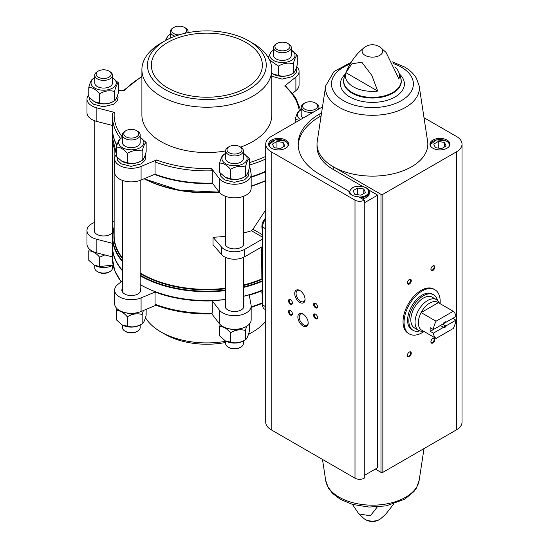 <?xml version="1.0" encoding="UTF-8"?>
<svg xmlns="http://www.w3.org/2000/svg" width="549" height="549" viewBox="0 0 549 549"><rect width="100%" height="100%" fill="white"/><g stroke="black" fill="none" stroke-linecap="round" stroke-linejoin="round"><path stroke-width="0.82" d="M265.716 218.927A8.88 5.126 120 0 0 262.594 226.998L262.594 304.956A8.88 5.126 120 0 0 264.433 309.025L265.716 309.76M225.632 241.601A9.436 5.449 0 0 0 225.076 243.44A9.436 5.449 0 0 0 227.842 247.29A9.436 5.449 0 0 0 238.122 248.477A9.436 5.449 0 0 0 243.948 243.44A9.436 5.449 0 0 0 243.392 241.601M262.594 239.014L244.717 249.335A14.432 8.331 0 0 1 221.597 247.16L213.033 237.25A92.706 53.521 0 0 0 225.632 236.262M243.392 233.037A92.706 53.521 0 0 0 251.476 230.765L262.594 237.182M213.033 237.25L213.033 244.682L221.597 254.592A14.432 8.331 0 0 0 244.717 256.767L262.594 246.446M251.476 230.765L252.938 229.242L265.716 209.896M262.594 245.671A1.668 0.961 -60 0 1 262.484 245.149L262.484 240.435A1.668 0.961 -60 0 1 262.594 239.789M261.564 247.99L261.866 279.448A92.953 53.665 180 0 1 243.392 285.535M261.935 290.277A94.373 54.481 180 0 1 243.392 296.268M225.632 299.431A94.373 54.481 180 0 1 140.173 284.588L140.517 284.787A93.817 54.166 180 0 1 140.318 284.67M122.413 270.355A94.373 54.481 180 0 1 112.483 246.034L112.483 237.209A94.373 54.481 180 0 1 114.151 227.018M122.413 270.808A94.373 54.481 180 0 1 112.483 246.487A94.373 54.481 180 0 1 112.483 246.261M211.543 313.541L212.271 313.122L212.271 300.879A94.373 54.481 180 0 1 155.058 292.034L155.058 304.27L155.573 305.093C172.784 311.475 191.58 314.385 211.962 313.836M292.603 93.282L295.89 90.667L295.89 77.066L284.691 85.973L285.521 85.843L295.486 97.379L300.605 110.068M112.641 113.279L112.483 116.402A94.373 54.481 180 0 1 112.641 113.279L114.267 112.332L96.857 107.858A16.655 9.614 0 0 1 86.982 99.074A16.655 9.614 0 0 1 88.773 94.737M212.271 170.794L212.271 183.037L219.298 192.15L219.298 178.549L211.543 168.495L212.271 170.794A94.373 54.481 180 0 1 155.058 161.948L156.499 159.979L141.079 166.45A16.655 9.614 0 0 1 123.731 167.232A16.655 9.614 0 0 1 114.638 158.668A16.655 9.614 0 0 1 116.436 154.324M116.958 145.217A94.373 54.481 180 0 1 112.483 128.638L112.483 116.402A94.373 54.481 180 0 0 120.677 138.609M155.058 161.948L155.058 174.184A94.373 54.481 180 0 0 212.271 183.037M252.78 43.199L248.855 40.935A59.395 34.292 180 0 1 248.855 89.432A59.395 34.292 180 0 1 164.858 89.432A59.395 34.292 180 0 1 164.851 40.935A59.395 34.292 180 0 1 248.855 40.935L252.78 43.199A64.947 37.497 180 0 1 271.803 69.716A64.947 37.497 180 0 1 206.856 107.213A64.947 37.497 180 0 1 141.903 69.716A64.947 37.497 180 0 1 160.926 43.199L164.851 40.935M246.11 42.52A55.511 32.048 180 0 1 262.367 65.187A55.511 32.048 180 0 1 206.856 97.235A55.511 32.048 180 0 1 151.346 65.187A55.511 32.048 180 0 1 185.61 35.575A55.511 32.048 180 0 1 246.11 42.52M271.803 69.716L271.803 115.043A64.947 37.497 180 0 1 240.599 147.084M225.632 150.941A64.947 37.497 180 0 1 141.903 115.043L141.903 69.716M295.89 77.066A16.655 9.614 0 0 0 299.068 71.418A16.655 9.614 0 0 0 296.734 66.511M141.903 76.853A92.706 53.521 180 0 0 124.328 90.66L118.495 90.304M219.298 178.549A16.655 9.614 0 0 0 237.978 184.039A16.655 9.614 0 0 0 251.168 174.637A16.655 9.614 0 0 0 251.078 173.635L249.37 164.254M265.716 171.226A94.373 54.481 180 0 1 251.168 176.744M219.298 192.15A16.655 9.614 0 0 0 237.978 197.64A16.655 9.614 0 0 0 251.168 188.232L251.168 174.637M114.638 158.668L114.638 172.262A16.655 9.614 0 0 0 123.731 180.834A16.655 9.614 0 0 0 141.079 180.045L155.058 174.184M86.982 99.074L86.982 112.675A16.655 9.614 0 0 0 96.857 121.453L112.483 125.474M295.89 90.667A16.655 9.614 0 0 0 299.068 85.013L299.068 71.418M265.716 171.679A94.373 54.481 180 0 1 251.168 177.197M212.607 183.476A94.373 54.481 180 0 1 154.495 174.424M116.875 145.519A94.373 54.481 180 0 1 112.483 129.09A94.373 54.481 180 0 1 112.483 128.864M261.928 290.339A93.817 54.166 180 0 1 243.392 296.371M225.632 299.555A93.817 54.166 180 0 1 140.517 284.787M261.9 290.744A94.373 54.481 180 0 1 249.273 295.156L251.078 305.079A16.655 9.614 0 0 1 251.168 306.081A16.655 9.614 0 0 1 237.978 315.483A16.655 9.614 0 0 1 219.298 309.993L212.271 300.879M114.151 221.487L112.518 221.391M94.751 222.386A16.655 9.614 0 0 0 86.982 230.518A16.655 9.614 0 0 0 96.857 239.302L112.483 243.324M122.413 280.813L117.815 284.464A16.655 9.614 0 0 0 114.638 290.112A16.655 9.614 0 0 0 123.731 298.677A16.655 9.614 0 0 0 141.079 297.894L155.058 292.034M225.632 304.242A9.436 5.449 0 0 0 225.076 306.081A9.436 5.449 0 0 0 227.842 309.931A9.436 5.449 0 0 0 238.122 311.111A9.436 5.449 0 0 0 243.948 306.081A9.436 5.449 0 0 0 243.392 304.242M122.413 288.273A9.436 5.449 0 0 0 121.857 290.112A9.436 5.449 0 0 0 124.623 293.962A9.436 5.449 0 0 0 134.903 295.149A9.436 5.449 0 0 0 140.729 290.112A9.436 5.449 0 0 0 140.173 288.273M94.751 228.679A9.436 5.449 0 0 0 94.202 230.518A9.436 5.449 0 0 0 96.96 234.375A9.436 5.449 0 0 0 107.247 235.555A9.436 5.449 0 0 0 113.073 230.518A9.436 5.449 0 0 0 112.518 228.679M211.777 313.836L219.298 323.594A16.655 9.614 0 0 0 237.978 329.084A16.655 9.614 0 0 0 251.168 319.676L251.168 306.081M114.638 290.112L114.638 303.707A16.655 9.614 0 0 0 123.731 312.278A16.655 9.614 0 0 0 141.079 311.489L155.971 305.244M86.982 230.518L86.982 244.12A16.655 9.614 0 0 0 96.857 252.897L112.483 256.918M265.716 321.261A64.947 37.497 180 0 1 252.78 331.925A64.947 37.497 180 0 1 248.525 334.176M225.632 341.306A64.947 37.497 180 0 1 160.926 331.925A64.947 37.497 180 0 1 145.471 317.665M252.78 331.925L248.855 334.19A59.395 34.292 180 0 1 248.443 334.43M225.632 342.48A59.395 34.292 180 0 1 164.851 334.19L160.926 331.925M138.039 162.477A9.436 5.449 0 0 0 138.41 162.243M110.376 102.883A9.436 5.449 0 0 0 110.754 102.649M241.258 178.446A9.436 5.449 0 0 0 241.629 178.212M136.131 162.971A8.88 5.126 180 0 1 135.733 163.108M239.35 178.933A8.88 5.126 180 0 1 238.952 179.077M108.476 103.377A8.88 5.126 180 0 1 108.071 103.514M141.155 160.981A13.128 7.576 180 0 1 127.896 163.3A13.128 7.576 180 0 1 122.008 161.337A13.128 7.576 180 0 1 121.947 161.296M137.573 131.225L136.612 130.669A7.521 4.344 180 0 1 136.612 136.811A7.521 4.344 180 0 1 125.975 136.811A7.521 4.344 180 0 1 125.975 130.669A7.521 4.344 180 0 1 136.612 130.669L137.573 131.225A8.88 5.126 180 0 1 140.173 134.848A8.88 5.126 180 0 1 131.293 139.981A8.88 5.126 180 0 1 122.413 134.848A8.88 5.126 180 0 1 125.014 131.225L125.975 130.669M140.173 134.848L140.173 142.534A8.88 5.126 180 0 1 131.293 147.66A8.88 5.126 180 0 1 122.413 142.534L122.413 134.848M140.173 137.367A12.606 7.281 180 0 1 140.208 137.387A12.606 7.281 180 0 1 140.194 147.688A12.606 7.281 180 0 1 122.358 147.667A12.606 7.281 180 0 1 122.413 137.367M120.416 138.52C119.099 139.158 117.774 142.019 116.436 147.098C120.059 146.995 123.683 149.088 127.313 153.377C132.22 150.426 137.175 149.657 142.17 151.078C143.488 146.048 144.812 143.193 146.151 142.5L140.208 137.387M142.17 151.078L142.17 160.418C137.257 163.369 132.309 164.137 127.313 162.71L121.871 161.255L116.436 156.431L116.436 147.098M146.151 142.5L146.151 151.833C144.84 156.863 143.509 159.725 142.17 160.418M127.313 153.377L127.313 162.71M292.281 73.724A13.128 7.576 180 0 1 273.134 74.088A13.128 7.576 180 0 1 273.066 74.046M288.699 43.975L287.738 43.419A7.521 4.344 180 0 1 287.738 49.561A7.521 4.344 180 0 1 277.101 49.561A7.521 4.344 180 0 1 277.101 43.419A7.521 4.344 180 0 1 287.738 43.419L288.699 43.975A8.88 5.126 180 0 1 291.299 47.598A8.88 5.126 180 0 1 282.419 52.731A8.88 5.126 180 0 1 273.532 47.598A8.88 5.126 180 0 1 276.133 43.975L277.101 43.419M291.299 47.598L291.299 55.284A8.88 5.126 180 0 1 282.419 60.411A8.88 5.126 180 0 1 273.532 55.284L273.532 47.598M291.299 50.117A12.606 7.281 180 0 1 291.334 50.137A12.606 7.281 180 0 1 291.32 60.431A12.606 7.281 180 0 1 273.484 60.417A12.606 7.281 180 0 1 273.532 50.117M269.6 60.026L278.432 66.127C283.346 63.176 288.3 62.408 293.296 63.828C294.614 58.798 295.938 55.943 297.277 55.25L291.334 50.137M271.542 51.27L268.235 57.46M293.296 63.828L293.296 73.161C288.383 76.119 283.428 76.881 278.432 75.46L272.997 74.005L271.803 73.23M297.277 55.25L297.277 64.583C295.959 69.613 294.635 72.475 293.296 73.161M278.432 66.127L278.432 75.46M316.354 103.569L315.394 103.013A7.521 4.344 180 0 1 315.394 109.148A7.521 4.344 180 0 1 304.757 109.148A7.521 4.344 180 0 1 304.757 103.013A7.521 4.344 180 0 1 315.394 103.013L316.354 103.569A8.88 5.126 180 0 1 318.955 107.192A8.88 5.126 180 0 1 318.056 109.45M313.98 111.797A8.88 5.126 180 0 1 301.195 107.192A8.88 5.126 180 0 1 303.796 103.569L304.757 103.013M303.123 118.069A8.88 5.126 180 0 1 301.195 114.871L301.195 107.192M300.475 119.593A12.606 7.281 180 0 1 301.195 109.711M299.198 110.864C297.881 111.502 296.556 114.364 295.218 119.442L299.349 120.245M295.218 119.442L295.218 122.633M113.499 101.387A13.128 7.576 180 0 1 100.241 103.706A13.128 7.576 180 0 1 94.353 101.743A13.128 7.576 180 0 1 94.284 101.702M109.917 71.631L108.956 71.075A7.521 4.344 180 0 1 108.956 71.075A7.521 4.344 180 0 1 108.949 77.217A7.521 4.344 180 0 1 98.319 77.217A7.521 4.344 180 0 1 98.319 71.075A7.521 4.344 180 0 1 108.949 71.075L109.917 71.631A8.88 5.126 180 0 1 112.518 75.254A8.88 5.126 180 0 1 103.637 80.387A8.88 5.126 180 0 1 94.751 75.254A8.88 5.126 180 0 1 97.351 71.631L98.319 71.075M112.518 75.254L112.518 82.94A8.88 5.126 180 0 1 103.637 88.066A8.88 5.126 180 0 1 94.751 82.94L94.751 75.254M112.518 77.773A12.606 7.281 180 0 1 112.552 77.793A12.606 7.281 180 0 1 112.538 88.094A12.606 7.281 180 0 1 94.703 88.073A12.606 7.281 180 0 1 94.751 77.773M92.76 78.926C91.443 79.571 90.111 82.425 88.773 87.504C92.397 87.401 96.027 89.494 99.65 93.783C104.564 90.832 109.519 90.063 114.515 91.484C115.832 86.461 117.157 83.599 118.495 82.906L112.552 77.793M118.495 82.906L118.495 92.239C117.177 97.269 115.853 100.131 114.515 100.824C109.601 103.775 104.646 104.543 99.65 103.123L94.215 101.661L88.773 96.837L88.773 87.504M99.65 93.783L99.65 103.123M114.515 91.484L114.515 100.824M244.374 176.943A13.128 7.576 180 0 1 231.115 179.269A13.128 7.576 180 0 1 225.234 177.306A13.128 7.576 180 0 1 225.165 177.265M240.791 147.194L239.831 146.638A7.521 4.344 180 0 1 239.831 152.78A7.521 4.344 180 0 1 229.194 152.78A7.521 4.344 180 0 1 229.194 146.638A7.521 4.344 180 0 1 239.831 146.638L240.791 147.194A8.88 5.126 180 0 1 243.392 150.817A8.88 5.126 180 0 1 234.512 155.95A8.88 5.126 180 0 1 225.632 150.817A8.88 5.126 180 0 1 228.233 147.194L229.194 146.638M243.392 150.817L243.392 158.503A8.88 5.126 180 0 1 234.512 163.629A8.88 5.126 180 0 1 225.632 158.503L225.632 150.817M243.392 153.336A12.606 7.281 180 0 1 243.427 153.356A12.606 7.281 180 0 1 243.413 163.65A12.606 7.281 180 0 1 225.577 163.636A12.606 7.281 180 0 1 225.632 153.336M223.635 154.489C222.318 155.127 220.993 157.988 219.655 163.067C223.278 162.964 226.902 165.057 230.532 169.346C235.446 166.395 240.393 165.626 245.389 167.047C246.707 162.017 248.031 159.162 249.37 158.469L243.427 153.356M245.389 167.047L245.389 176.38C240.483 179.338 235.528 180.099 230.532 178.679L225.09 177.224L219.655 172.4L219.655 163.067M249.37 158.469L249.37 167.802C248.059 172.832 246.727 175.694 245.389 176.38M230.532 169.346L230.532 178.679M179.111 34.861A7.521 4.344 180 0 1 172.235 32.158A7.521 4.344 180 0 1 173.882 27.45A7.521 4.344 180 0 1 184.512 27.45L184.512 27.45A7.521 4.344 180 0 1 184.965 33.304M185.48 28.006L184.512 27.45L185.48 28.006A8.88 5.126 180 0 1 188.081 31.629A8.88 5.126 180 0 1 187.888 32.686M175.131 36.193A8.88 5.126 180 0 1 170.314 31.629A8.88 5.126 180 0 1 172.914 28.006L173.882 27.45M166.635 39.947A12.606 7.281 180 0 1 170.314 34.148M168.317 35.301L165.27 40.701M140.173 324.919L140.173 327.527A8.88 5.126 180 0 1 137.573 331.15L136.612 331.706A7.521 4.344 180 0 1 125.975 331.706L125.014 331.15A8.88 5.126 180 0 1 122.413 327.527L122.413 325.015M137.573 331.15A8.88 5.126 180 0 1 125.014 331.15M140.915 324.548A12.606 7.281 180 0 1 128.027 326.875A12.606 7.281 180 0 1 122.379 324.994L127.313 326.161C132.22 327.595 137.175 326.827 142.17 323.862C143.488 323.217 144.812 320.355 146.151 315.277L146.151 309.362M142.17 323.862L142.17 314.522C137.257 313.088 132.309 313.856 127.313 316.821C123.69 312.539 120.059 310.446 116.436 310.542L116.436 319.875L121.871 324.699M127.313 326.161L127.313 316.821M116.436 310.542L116.971 308.62M143.378 310.528L142.17 314.522M112.518 265.325L112.518 267.933A8.88 5.126 180 0 1 109.917 271.563L108.956 272.119A7.521 4.344 180 0 1 98.319 272.119L97.351 271.563A8.88 5.126 180 0 1 94.751 267.933L94.751 265.421L94.215 265.105L99.65 266.567L113.101 265.037M109.917 271.563A8.88 5.126 180 0 1 97.351 271.563M113.101 265.057A12.606 7.281 180 0 1 100.371 267.281A12.606 7.281 180 0 1 94.723 265.4M104.763 254.935L99.65 257.227C96.034 252.945 92.404 250.852 88.773 250.948L88.773 260.281L94.215 265.105M99.65 266.567L99.65 257.227M88.773 250.948L89.315 249.026M243.392 340.888L243.392 343.496A8.88 5.126 180 0 1 240.791 347.119L239.831 347.675A7.521 4.344 180 0 1 229.194 347.675L228.233 347.119A8.88 5.126 180 0 1 225.632 343.496L225.632 340.977M240.791 347.119A8.88 5.126 180 0 1 228.233 347.119M244.133 340.517A12.606 7.281 180 0 1 231.253 342.844A12.606 7.281 180 0 1 225.598 340.963L230.532 342.123C235.446 343.557 240.393 342.796 245.389 339.824C246.707 339.186 248.031 336.324 249.37 331.246L249.37 324.02M230.532 342.123L230.532 332.79C226.909 328.508 223.285 326.415 219.655 326.511L219.655 335.844L225.09 340.668M219.655 326.511L220.19 324.589M246.686 326.236L245.389 330.491C240.483 329.057 235.528 329.825 230.532 332.79M245.389 339.824L245.389 330.491M262.594 288.383L262.216 288.163L261.839 292.397L262.594 297.284M265.174 218.413L262.216 222.784L261.839 227.012L262.594 231.898M262.216 222.784L263.252 223.381M424.02 331.486A25.535 14.741 -60 0 1 409.348 333.957L408.332 333.373A25.535 14.741 -60 0 1 408.332 303.885A25.535 14.741 -60 0 1 433.868 289.145L434.883 289.728A25.535 14.741 -60 0 1 440.078 303.672M321.577 112.854L319.902 113.815A74.273 42.884 0 0 0 298.148 144.14A74.273 42.884 0 0 0 319.902 174.465L348.752 191.121A10.548 6.087 180 0 0 358.572 196.789L364.337 200.117L364.337 202.835L377.685 195.128L377.685 467.721L364.337 475.427L364.261 478.193A6.554 3.781 0 0 1 354.997 478.193L271.199 429.812A18.721 10.808 0 0 1 265.716 422.167L265.716 144.14A18.721 10.808 0 0 0 271.199 151.785L354.997 200.165A6.554 3.781 0 0 0 364.261 200.165L364.337 200.117M321.124 115.832L319.902 116.539A74.273 42.884 0 0 0 298.189 145.499M375.331 469.079L380.992 472.353A1.318 0.762 0 0 0 382.852 472.353L456.535 429.812A18.721 10.808 0 0 0 462.018 422.167L462.018 144.14A18.721 10.808 0 0 0 456.535 136.495L424.013 117.719M447.003 140.064A9.992 5.771 180 0 1 449.933 144.14A9.992 5.771 180 0 1 439.941 149.911A9.992 5.771 180 0 1 429.949 144.14A9.992 5.771 180 0 1 436.119 138.808A9.992 5.771 180 0 1 447.003 140.064M351.161 62.291L334.005 71.535L325.694 85.843A46.912 27.086 180 0 0 372.421 115.297A46.912 27.086 180 0 0 419.155 85.843L427.609 141.333A55.401 31.986 180 0 1 395.85 173.127A55.401 31.986 180 0 1 333.25 166.759L380.992 194.325A1.318 0.762 0 0 0 382.852 194.325L456.535 151.785A18.721 10.808 0 0 0 462.018 144.14M377.232 506.988L370.376 515.82L358.806 513.878L352.458 504.407M394.765 66.985A27.025 15.605 0 0 1 398.732 72.187A27.025 15.605 0 0 1 398.924 78.83L386.043 52.43L380.731 47.619A10.328 5.964 180 0 1 379.73 55.38A10.328 5.964 180 0 1 365.689 55.682A10.328 5.964 180 0 1 364.117 47.619L359.08 52.141C352.286 59.148 347.291 67.719 344.093 77.855L343.557 81.376A28.864 16.669 180 0 0 372.421 98.038A28.864 16.669 180 0 0 401.292 81.376L400.756 77.855A28.774 16.614 180 0 1 372.421 97.379A28.774 16.614 180 0 1 344.093 77.855M345.925 72.701A27.025 15.605 0 0 0 377.733 91.065L345.925 72.701L351.84 63.842L361.805 62.209L371.817 75.391L377.733 91.065M322.489 106.89L271.199 136.495A18.721 10.808 0 0 0 265.716 144.14M303.027 326.01A7.302 4.214 -120 0 0 308.188 323.032A7.302 4.214 -120 0 0 303.027 314.083A7.302 4.214 -120 0 0 297.86 317.068A7.302 4.214 -120 0 0 303.027 326.01M299.884 302.444A7.302 4.214 -120 0 0 305.052 299.459A7.302 4.214 -120 0 0 299.884 290.517A7.302 4.214 -120 0 0 294.717 293.495A7.302 4.214 -120 0 0 299.884 302.444M290.462 315.064A2.772 1.606 -120 0 0 292.425 313.932A2.772 1.606 -120 0 0 290.462 310.528A2.772 1.606 -120 0 0 288.5 311.66A2.772 1.606 -120 0 0 290.462 315.064M315.586 318.688A2.772 1.606 -120 0 0 317.548 317.555A2.772 1.606 -120 0 0 315.586 314.158A2.772 1.606 -120 0 0 313.623 315.291A2.772 1.606 -120 0 0 315.586 318.688M290.462 304.187A2.772 1.606 -120 0 0 292.425 303.055A2.772 1.606 -120 0 0 290.462 299.651A2.772 1.606 -120 0 0 288.5 300.783A2.772 1.606 -120 0 0 290.462 304.187M315.586 307.811A2.772 1.606 -120 0 0 317.548 306.678A2.772 1.606 -120 0 0 315.586 303.281A2.772 1.606 -120 0 0 313.623 304.414A2.772 1.606 -120 0 0 315.586 307.811M377.685 195.128L368.592 189.885M362.553 186.392L333.25 169.476L333.25 166.759A55.401 31.986 0 0 1 317.02 144.14A55.401 31.986 0 0 1 317.24 141.333L325.694 85.843M409.321 356.582A2.772 1.606 -60 0 1 407.358 355.45A2.772 1.606 -60 0 1 409.321 352.046A2.772 1.606 -60 0 1 411.283 353.179A2.772 1.606 -60 0 1 409.321 356.582M432.873 270.465A2.772 1.606 -60 0 1 430.91 269.333A2.772 1.606 -60 0 1 432.873 265.929A2.772 1.606 -60 0 1 434.835 267.061A2.772 1.606 -60 0 1 432.873 270.465M409.321 284.059A2.772 1.606 -60 0 1 407.358 282.927A2.772 1.606 -60 0 1 409.321 279.53A2.772 1.606 -60 0 1 411.283 280.663A2.772 1.606 -60 0 1 409.321 284.059M432.873 342.981A2.772 1.606 -60 0 1 430.91 341.849A2.772 1.606 -60 0 1 432.873 338.452A2.772 1.606 -60 0 1 434.835 339.584A2.772 1.606 -60 0 1 432.873 342.981M285.672 140.064A9.992 5.771 180 0 1 288.602 144.14A9.992 5.771 180 0 1 278.611 149.911A9.992 5.771 180 0 1 268.619 144.14A9.992 5.771 180 0 1 274.788 138.808A9.992 5.771 180 0 1 285.672 140.064M432.694 338.561A2.292 1.324 -60 0 1 433.683 338.534A2.292 1.324 -60 0 1 434.033 340.373A2.292 1.324 -60 0 1 432.537 342.398A2.292 1.324 -60 0 1 431.384 342.507A2.292 1.324 -60 0 1 430.917 341.643M409.142 279.64A2.292 1.324 -60 0 1 410.13 279.613A2.292 1.324 -60 0 1 410.48 281.452A2.292 1.324 -60 0 1 408.984 283.469A2.292 1.324 -60 0 1 407.832 283.586A2.292 1.324 -60 0 1 407.365 282.714M432.694 266.045A2.292 1.324 -60 0 1 433.683 266.011A2.292 1.324 -60 0 1 434.033 267.85A2.292 1.324 -60 0 1 432.537 269.875A2.292 1.324 -60 0 1 431.384 269.984A2.292 1.324 -60 0 1 430.917 269.12M409.142 352.163A2.292 1.324 -60 0 1 410.13 352.129A2.292 1.324 -60 0 1 410.48 353.968A2.292 1.324 -60 0 1 408.984 355.992A2.292 1.324 -60 0 1 407.832 356.109A2.292 1.324 -60 0 1 407.365 355.237M315.764 303.391A2.292 1.324 -120 0 0 314.776 303.364A2.292 1.324 -120 0 0 314.426 305.203A2.292 1.324 -120 0 0 315.929 307.22A2.292 1.324 -120 0 0 317.075 307.337A2.292 1.324 -120 0 0 317.542 306.466M290.641 299.768A2.292 1.324 -120 0 0 289.659 299.733A2.292 1.324 -120 0 0 289.302 301.573A2.292 1.324 -120 0 0 290.805 303.597A2.292 1.324 -120 0 0 291.951 303.707A2.292 1.324 -120 0 0 292.418 302.842M315.764 314.268A2.292 1.324 -120 0 0 314.776 314.241A2.292 1.324 -120 0 0 314.426 316.08A2.292 1.324 -120 0 0 315.929 318.097A2.292 1.324 -120 0 0 317.075 318.214A2.292 1.324 -120 0 0 317.542 317.343M290.641 310.645A2.292 1.324 -120 0 0 289.659 310.61A2.292 1.324 -120 0 0 289.302 312.45A2.292 1.324 -120 0 0 290.805 314.474A2.292 1.324 -120 0 0 291.951 314.591A2.292 1.324 -120 0 0 292.418 313.719M300.234 290.73A6.355 3.671 -120 0 0 297.38 290.593A6.355 3.671 -120 0 0 296.405 295.678A6.355 3.671 -120 0 0 300.557 301.277A6.355 3.671 -120 0 0 303.734 301.593A6.355 3.671 -120 0 0 305.038 299.054M303.371 314.303A6.355 3.671 -120 0 0 300.523 314.158A6.355 3.671 -120 0 0 299.548 319.25A6.355 3.671 -120 0 0 303.7 324.85A6.355 3.671 -120 0 0 306.87 325.166A6.355 3.671 -120 0 0 308.181 322.62M317.02 144.14L317.02 146.858A55.401 31.986 0 0 0 333.25 169.476M360.336 197.805A9.992 5.771 180 0 0 369.264 192.075L369.264 193.433A9.992 5.771 180 0 1 362.285 198.93M354.743 194.236L360.933 195.19L365.469 192.575L363.809 189L357.619 188.046L353.082 190.661L354.743 194.236M280.271 148.621L284.801 146.007L283.14 142.431L276.95 141.47L272.421 144.092L274.075 147.66L280.271 148.621M357.619 194.682L357.619 188.046M363.809 193.536L363.809 189M276.95 148.106L276.95 141.47M283.14 146.96L283.14 142.431M441.602 148.621L446.131 146.007L444.47 142.431L438.28 141.47L433.751 144.092L435.405 147.66L441.602 148.621M438.28 148.106L438.28 141.47M444.47 146.96L444.47 142.431M409.348 333.957A25.535 14.741 -60 0 1 404.064 322.27A25.535 14.741 -60 0 1 415.209 296.57A25.535 14.741 -60 0 1 434.883 289.728M433.374 333.174L442.892 327.678A3.328 1.921 -60 0 0 446.406 325.653L455.924 320.156A16.099 9.292 -60 0 1 453.248 328.501L436.05 338.431A16.099 9.292 -60 0 1 433.374 333.174L430.238 331.363L440.387 325.502L443.105 327.067L442.892 327.678M455.924 316.533L446.406 322.03A3.328 1.921 -60 0 0 444.649 322.133A3.328 1.921 -60 0 0 442.892 324.054L433.374 329.551A16.099 9.292 -60 0 1 436.05 321.206L453.248 311.276A16.099 9.292 -60 0 1 455.924 316.533M455.924 320.156L452.788 318.345L442.631 324.205L445.349 325.77A2.731 1.578 -60 0 1 443.105 327.067M453.248 311.276L438.335 302.664A16.099 9.292 -60 0 0 421.131 312.594L438.335 302.664M433.374 329.551L430.238 327.739A16.099 9.292 120 0 0 430.238 331.363M436.05 321.206L421.131 312.594A16.099 9.292 -60 0 0 418.352 322.812A16.099 9.292 -60 0 0 421.131 329.819L436.05 338.431M446.406 325.653L445.349 325.77M444.429 322.277A2.731 1.578 -60 0 1 445.349 322.146L446.406 322.03M423.396 331.122L422.922 331.177A17.767 10.259 -60 0 1 418.729 330.402A17.767 10.259 -60 0 1 415.051 322.27A17.767 10.259 -60 0 1 422.805 304.393A17.767 10.259 -60 0 1 436.489 299.63A17.767 10.259 -60 0 1 439.262 302.87L439.454 303.309M418.729 330.402L414.495 327.952A17.767 10.259 -60 0 1 410.817 319.82A17.767 10.259 -60 0 1 418.571 301.943A17.767 10.259 -60 0 1 432.255 297.187L436.489 299.63M419.807 330.889A20.539 11.858 -60 0 1 413.102 330.361A20.539 11.858 -60 0 1 408.854 320.952A20.539 11.858 -60 0 1 417.816 300.282A20.539 11.858 -60 0 1 433.641 294.786A20.539 11.858 -60 0 1 437.457 300.324M413.102 330.361L411.846 329.633A20.539 11.858 -60 0 1 407.598 320.232A20.539 11.858 -60 0 1 416.561 299.562A20.539 11.858 -60 0 1 432.386 294.058L433.641 294.786M262.594 226.998L265.716 228.796M262.594 304.956L265.716 306.761M252.938 229.242L262.594 234.821M261.756 182.44A92.706 53.521 180 0 1 251.168 186.324M219.449 192.335A92.706 53.521 180 0 1 151.956 182.44M261.564 279.029A92.706 53.521 180 0 1 243.392 285.006M225.632 288.232A92.706 53.521 180 0 1 140.173 273.004M122.413 257.906A92.706 53.521 180 0 1 114.151 235.816L114.151 148.168M225.632 288.753A92.953 53.665 180 0 1 140.173 273.58M122.413 258.62A92.953 53.665 180 0 1 114.151 232.289M262.594 280.621A94.126 54.344 180 0 1 243.392 286.914M225.632 290.085A94.126 54.344 180 0 1 140.173 275.186M122.413 260.837A94.126 54.344 180 0 1 114.151 227.437M262.594 281.177A94.373 54.481 180 0 1 243.392 287.443M225.632 290.606A94.373 54.481 180 0 1 140.173 275.763M122.413 261.537A94.373 54.481 180 0 1 112.483 237.209L114.151 226.963M244.717 249.335L244.717 256.767M121.288 281.706A94.373 54.481 180 0 1 112.483 258.723L112.483 246.487M212.271 313.122A94.373 54.481 180 0 1 155.058 304.27M284.691 85.973A92.706 53.521 180 0 1 299.308 111.09M122.413 137.126A92.706 53.521 180 0 1 114.267 112.332M211.543 168.495A92.706 53.521 180 0 1 156.499 159.979M265.716 156.39A92.706 53.521 180 0 1 249.37 162.607M265.716 158.99A94.373 54.481 180 0 1 249.507 165.002M265.716 180.504A94.373 54.481 180 0 1 251.168 186.022M219.14 191.937A94.373 54.481 180 0 1 144.284 178.7M116.436 153.514A94.373 54.481 180 0 1 112.483 137.916L112.483 129.09M265.716 180.696A94.126 54.344 180 0 1 251.168 186.235L265.716 180.703M219.312 192.157A94.126 54.344 180 0 1 144.085 178.789L179.173 190.235L219.312 192.157M262.594 302.691A94.373 54.481 180 0 1 251.168 306.829M141.079 180.045L141.079 166.45M96.857 121.453L96.857 107.858M219.298 323.594L219.298 309.993M141.079 311.489L141.079 297.894M96.857 252.897L96.857 239.302M221.597 247.16L221.597 254.592M319.902 116.539L319.902 113.815M364.261 200.165L364.261 478.193M393.688 504.016L385.652 514.283L380.731 518.688A10.328 5.964 180 0 1 364.117 518.688L358.806 513.878M271.199 151.785L271.199 429.812M354.997 200.165L354.997 478.193M380.992 194.325L380.992 472.353M382.852 194.325L382.852 472.353M456.535 151.785L456.535 429.812M325.694 480.471L328.371 487.965L332.742 493.585L340.38 499.357L352.527 504.428L369.127 507.063L386.16 505.883L404.75 499.192L413.946 491.575L416.375 488.143L419.155 480.471A46.912 27.086 180 0 1 388.459 503.543A46.912 27.086 180 0 1 339.255 497.243A46.912 27.086 180 0 1 325.694 480.471L322.489 459.424M399.459 74.053A31.986 18.467 180 0 1 393.31 97.907A31.986 18.467 180 0 1 351.538 97.907A31.986 18.467 180 0 1 345.39 74.053M393.208 63.547A40.962 23.648 180 0 1 401.388 67.198A40.962 23.648 180 0 1 399.308 101.764A40.962 23.648 180 0 1 339.735 98.168A40.962 23.648 180 0 1 350.07 64.103M352.232 195.245A9.436 5.449 180 0 1 352.794 187.655A9.436 5.449 180 0 1 365.95 187.765A9.436 5.449 180 0 1 367.954 193.763A9.436 5.449 180 0 1 359.053 197.064M349.363 192.788A9.992 5.771 180 0 1 349.281 192.075L349.281 192.658M269.552 146.576A9.436 5.449 180 0 1 273.8 140.359A9.436 5.449 180 0 1 285.281 141.196A9.436 5.449 180 0 1 287.669 146.576M430.883 146.576A9.436 5.449 180 0 1 435.131 140.359A9.436 5.449 180 0 1 446.611 141.196A9.436 5.449 180 0 1 449 146.576M260.741 247.517L262.594 248.587M121.109 281.85L114.679 270.602L112.483 258.723M141.903 76.304L123.36 90.599M116.436 153.603L112.483 137.916M251.168 307.481L262.594 303.309M122.413 180.401L122.413 291.951M140.173 180.401L140.173 291.951M225.632 196.364L225.632 245.279M225.632 257.44L225.632 307.92M243.392 196.364L243.392 245.279M243.392 257.44L243.392 307.92M94.751 120.807L94.751 232.357M112.518 139.364L112.518 232.357M116.862 156.918L117.692 160.418L121.24 163.856L131.005 166.347L141.347 163.856L144.922 160.356L145.739 157.268L145.252 154.935M271.803 76.256L282.131 79.097L292.473 76.606L296.048 73.106L296.858 70.018L296.378 67.685M318.955 107.192L318.955 108.928M89.206 97.324L90.036 100.824L93.584 104.262L103.349 106.753L113.691 104.262L117.266 100.762L118.076 97.681L117.596 95.341M220.08 172.887L220.911 176.38L224.459 179.825L234.224 182.316L244.566 179.825L248.141 176.325L248.958 173.237L248.471 170.904M170.314 31.629L170.314 38.149M188.081 31.629L188.081 32.652M120.011 310.782L121.425 311.729L131.28 314.11L141.313 311.64L142.342 310.96M92.356 251.188L93.769 252.135L103.137 254.516M223.23 326.751L224.644 327.698L234.505 330.079L244.531 327.609L245.794 326.751M398.732 72.187L400.756 77.855M364.117 518.688A13.492 13.492 0 0 0 380.731 518.688M419.155 480.471L424.013 448.588M380.731 47.619A13.492 13.492 0 0 0 364.117 47.619M419.155 85.843L416.375 78.171C413.658 73.676 409.657 69.922 404.387 66.903L392.391 61.9M369.264 192.075C369.477 190.757 368.468 189.309 366.224 187.737C357.55 184.732 351.902 186.173 349.281 192.075M288.534 144.806L288.06 143.522L285.562 141.168L275.296 139.83L268.681 144.806M449.864 144.806L449.384 143.522L446.893 141.168L436.627 139.83L430.011 144.806"/></g></svg>
